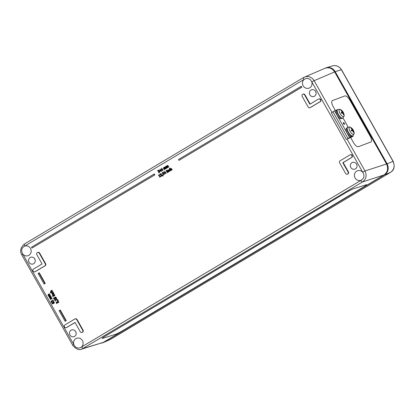 <?xml version="1.0" encoding="UTF-8"?>
<svg xmlns="http://www.w3.org/2000/svg" width="415" height="415" viewBox="0 0 415 415"><rect width="100%" height="100%" fill="white"/><g stroke="black" fill="none" stroke-linecap="round" stroke-linejoin="round"><path stroke-width="0.62" d="M102.189 338.401A6.116 0.488 151 0 0 102.64 338.355A6.116 0.488 -29 0 1 102.189 338.401A6.116 0.488 -29 0 1 105.379 336.114L346.224 192.456A6.116 0.488 -29 0 1 353.279 188.861L366.227 184.8A6.116 0.488 -29 0 1 366.673 184.753A6.116 0.488 -29 0 1 363.483 187.041L122.638 330.698A6.116 0.488 -29 0 1 115.583 334.298L102.64 338.355L115.583 334.293A6.116 0.488 151 0 0 122.638 330.698L363.483 187.041A6.116 0.488 151 0 0 366.673 184.753M370.963 141.956A6.116 2.308 59.1 0 0 370.014 135.887A6.116 2.308 -120.9 0 1 370.963 141.956A6.116 2.308 -120.9 0 1 370.818 142.023L358.41 146.677A6.116 2.308 -120.9 0 1 353.222 142.179L350.654 137.624M370.014 135.887L350.037 100.435L370.014 135.887M344.855 95.938A6.116 2.308 -120.9 0 1 350.037 100.435A6.116 2.308 59.1 0 0 344.849 95.938L332.441 100.591L344.849 95.938M335.408 110.561L333.245 106.728A6.116 2.308 -120.9 0 1 332.296 100.658A6.116 2.308 -120.9 0 1 332.441 100.591A6.116 2.308 59.1 0 0 332.296 100.658M81.039 349.306L103.231 342.427L383.984 174.969C387.698 172.178 388.544 168.521 386.521 163.987L334.64 71.919C332.161 68.2 328.934 66.997 324.966 68.299L303.614 77.486A2.039 0.737 -120.8 0 0 303.578 77.501L304.449 77.06C308.423 75.758 311.649 76.967 314.134 80.681L334.64 71.919M73.896 344.72A5.094 4.741 69.9 0 1 76.988 338.142A5.094 4.741 69.9 0 1 82.538 340.834A5.094 4.741 69.9 0 1 81.48 347.018L79.867 347.91L78.015 348.061L76.21 347.448L74.959 346.437L73.777 344.512L72.703 345.259C75.935 349.119 78.959 350.41 81.786 349.124L362.471 181.952C366.186 179.161 367.031 175.504 365.008 170.964L347.065 139.118M22.794 254.022C20.854 250.598 21.466 247.963 24.62 246.111A5.094 4.741 69.9 0 1 25.056 245.971A5.094 4.741 69.9 0 1 30.855 249.254A5.094 4.741 69.9 0 1 28.542 255.505A5.094 4.741 69.9 0 1 22.794 254.022L21.829 254.971C19.624 251.153 20.501 247.485 24.464 243.984A2.039 0.737 -120.8 0 1 24.501 243.968L303.547 77.527M362.798 172.401C364.79 175.804 364.183 178.445 360.972 180.312A5.094 4.741 69.9 0 1 354.669 176.972A5.094 4.741 69.9 0 1 357.844 170.627A5.094 4.741 69.9 0 1 362.798 172.401L311.815 81.905L314.134 80.681L332.016 112.408M361.33 180.162L81.48 347.018M304.112 79.4L306.317 78.368L309.061 78.762L310.653 79.976L311.696 81.703A5.094 4.741 69.9 0 1 309.393 87.99A5.094 4.741 69.9 0 1 303.277 85.978A5.094 4.741 69.9 0 1 304.112 79.4L303.92 79.514A2.039 0.737 -120.8 0 1 303.578 77.506L24.464 243.984A2.039 0.737 -120.8 0 0 24.807 245.991L303.92 79.514M75.701 331.601A3.569 3.32 69.9 0 1 74.072 336.658A3.569 3.32 69.9 0 1 69.99 335.009A3.569 3.32 69.9 0 1 71.619 329.956A3.569 3.32 69.9 0 1 75.701 331.601A3.569 3.32 -110.1 0 0 76.127 332.763L76.127 332.763M315.608 91.414A3.569 3.32 69.9 0 1 313.973 96.467A3.569 3.32 69.9 0 1 309.891 94.822A3.569 3.32 69.9 0 1 311.525 89.764A3.569 3.32 69.9 0 1 315.608 91.414A3.569 3.32 -110.1 0 0 316.028 92.576A3.569 3.32 -110.1 0 0 316.033 92.576M34.751 258.929A3.569 3.32 69.9 0 1 33.122 263.982A3.569 3.32 69.9 0 1 29.04 262.337A3.569 3.32 69.9 0 1 30.669 257.279A3.569 3.32 69.9 0 1 34.751 258.929A3.569 3.32 -110.1 0 0 35.176 260.091A3.569 3.32 -110.1 0 0 35.182 260.091M356.552 164.086A3.569 3.32 69.9 0 1 354.924 169.138A3.569 3.32 69.9 0 1 350.841 167.494A3.569 3.32 69.9 0 1 352.47 162.436A3.569 3.32 69.9 0 1 356.552 164.086A3.569 3.32 -110.1 0 0 356.978 165.248L356.978 165.248M75.063 322.507L66.81 327.435A1.53 1.421 69.9 0 1 66.587 327.539L66.234 327.668A1.53 1.421 69.9 0 1 64.958 324.904L74.757 319.057A1.53 1.421 69.9 0 1 76.734 319.659L82.725 330.293A1.53 1.421 69.9 0 1 82.025 332.457A1.53 1.421 69.9 0 1 80.277 331.751L75.032 322.45L66.457 327.56A1.53 1.421 69.9 0 1 66.234 327.668M74.98 318.953L75.333 318.824A1.53 1.421 69.9 0 1 77.081 319.529L83.073 330.164A1.53 1.421 69.9 0 1 82.378 332.332L82.025 332.457M350.12 154.847L350.468 154.717A1.53 1.421 69.9 0 1 351.744 157.482L343.169 162.597L348.413 171.898A1.53 1.421 69.9 0 1 347.713 174.067L347.365 174.196A1.53 1.421 69.9 0 1 345.612 173.491L339.62 162.856A1.53 1.421 69.9 0 1 340.098 160.797L349.892 154.951A1.53 1.421 69.9 0 1 351.93 155.667A1.53 1.421 69.9 0 1 351.391 157.612L342.821 162.722L348.061 172.028A1.53 1.421 69.9 0 1 347.365 174.196M153.981 174.113L154.333 173.989L154.831 174.871L32.017 248.046L31.519 247.158L153.981 174.113L154.479 175L32.017 248.046M59.921 310.145L60.268 310.021L66.26 320.655L65.093 321.267L59.101 310.633L59.921 310.145L65.912 320.785L65.093 321.267M38.943 272.925L39.295 272.795L45.287 283.429L44.12 284.047L38.128 273.412L38.943 272.925L44.939 283.559L44.12 284.047M300.937 86.46L301.29 86.33L301.788 87.217L178.974 160.392L178.476 159.505L300.937 86.46L301.44 87.347L178.974 160.392M37.526 252.481L37.879 252.356A1.53 1.421 69.9 0 1 39.627 253.062L45.619 263.696A1.53 1.421 69.9 0 1 45.147 265.756L35.348 271.597A1.53 1.421 69.9 0 1 35.125 271.706L34.772 271.835A1.53 1.421 69.9 0 1 33.501 269.065L42.071 263.956L36.826 254.649A1.53 1.421 69.9 0 1 37.526 252.481A1.53 1.421 69.9 0 1 39.28 253.186L45.271 263.821A1.53 1.421 69.9 0 1 44.794 265.885L34.995 271.726A1.53 1.421 69.9 0 1 34.772 271.835M302.867 94.221A1.53 1.421 69.9 0 1 304.615 94.926L309.86 104.232L318.435 99.118A1.53 1.421 69.9 0 1 320.468 99.833A1.53 1.421 69.9 0 1 319.929 101.774L310.135 107.62A1.53 1.421 69.9 0 1 308.158 107.018L302.167 96.384A1.53 1.421 69.9 0 1 302.867 94.221L303.22 94.091A1.53 1.421 69.9 0 1 304.968 94.796L310.176 104.041M318.658 99.009L319.005 98.884A1.53 1.421 69.9 0 1 320.281 101.649L310.482 107.49A1.53 1.421 69.9 0 1 310.259 107.599L309.912 107.724M52.674 291.87L53.25 292.233L53.374 292.923L52.56 293.638L53.198 292.985L52.674 291.87L52.378 292.046L52.85 292.44L52.451 293.317M52.544 293.275L51.683 293.135L51.585 292.523L51.289 292.7L51.984 293.711L52.887 293.504L52.155 293.644M51.585 292.523L51.854 293.073L52.721 293.208M53.644 293.389L52.632 293.991L52.342 294.873L52.835 295.641L54.391 294.712L54.23 294.432L53.068 295.122L52.632 294.795L53.82 293.322L53.981 293.607L52.778 294.401L53.245 295.06M54.23 294.432L54.567 294.65L52.835 295.641M52.798 296.196L53.156 296.455L52.71 296.678L52.798 296.196L52.71 296.678M54.624 295.132L54.962 295.35L53.229 296.346L54.785 295.418L54.624 295.132L53.068 296.061L53.229 296.346M55.631 297.306L55.003 297.7L55.413 298.541L54.173 299.241L55.242 298.603L54.827 297.763L55.055 297.456L55.766 297.617L55.926 298.318L56.222 298.141L56.009 297.482L55.496 297.052L54.884 297.15L54.51 297.68L54.806 298.473L54.251 298.805L53.717 297.861L53.473 298.006L54.173 299.241M53.717 297.861L54.412 298.712M55.496 297.052L56.186 297.415L56.399 298.074L55.926 298.318M54.982 299.438L55.465 299.308L54.982 299.438L54.796 300.45L55.242 300.953L55.537 300.776L55.045 300.325L55.174 299.734L57.26 299.812L56.482 298.421L56.238 298.567L56.86 299.671L55.159 299.371L57.037 299.604M56.482 298.421L57.436 299.744L56.969 299.983M55.345 299.671L55.221 300.263L55.714 300.709L55.242 300.953M57.063 300.393L58.385 300.206L58.339 300.491L57.063 300.393L57.275 300.771L58.339 300.491M57.913 301.705L57.519 301.772L57.659 302.535L57.254 302.732L57.296 302.084L57.913 301.705L58.375 302.68L58.671 302.504L58.448 301.814L57.944 301.373L57.369 301.451L57.088 302.234L56.388 302.094L56.118 302.525L56.731 303.578L57.021 303.401L56.523 302.95L56.627 302.369M56.767 302.317L56.699 302.883L57.197 303.339L56.731 303.578M57.265 302.172L56.388 302.094M57.369 301.451L58.121 301.311L57.54 301.389L58.624 301.752L58.842 302.442L58.375 302.68M50.381 295.693L50.718 295.916L48.986 296.907L50.542 295.978L50.381 295.693L49.219 296.388L48.809 296.113L50.002 295.018L49.842 294.738L48.685 295.433L48.27 295.153L49.463 294.064L49.302 293.779L48.275 294.391L47.979 295.231L48.539 295.584L48.986 296.907M49.302 293.779L49.639 293.996L48.42 294.785L48.861 295.366M49.842 294.738L50.179 294.956L48.965 295.745L49.395 296.326M51.844 298.292L52.181 298.515L50.448 299.506L52.005 298.577L51.844 298.292L50.682 298.987L50.277 298.712L51.465 297.622L51.304 297.337L50.153 298.032L49.738 297.752L50.926 296.663L50.765 296.377L49.743 296.99L49.447 297.83L50.008 298.183L50.448 299.506M50.765 296.377L51.102 296.601L49.888 297.384L50.329 297.965M51.304 297.337L51.642 297.555L50.428 298.344L50.858 298.925M51.247 300.906L51.73 300.771L51.247 300.906L51.055 301.913L51.507 302.416L51.802 302.239L51.31 301.793L51.439 301.202L53.525 301.274L52.747 299.889L52.503 300.029L53.125 301.134L51.424 300.839L53.302 301.072M52.747 299.889L53.701 301.212L53.234 301.451M51.61 301.134L51.486 301.731L51.979 302.177L51.507 302.416M52.98 302.545L52.119 302.556L51.974 303.552L52.902 303.905L53.177 303.303L53.934 303.36L54.142 302.255L53.104 301.897L52.804 302.608L52.119 302.556M54.111 303.298L54.318 302.193L53.104 301.897M53.353 303.24L52.975 303.873M169.751 168.091L169.496 168.246L170.798 170.56L171.058 170.409L170.358 169.164L170.643 168.729L171.743 170L172.002 169.844L171.395 168.765L170.56 168.423L170.223 168.931L169.927 168.028L170.316 168.718M171.743 170L172.178 169.782L171.571 168.703L170.56 168.423M170.814 168.661L170.534 169.102L171.234 170.342L170.798 170.56M169.595 169.434L169.289 169.517L169.854 169.445L169.678 169.128L169.154 169.268L168.765 169.802L168.931 170.57L169.496 171.105L170.513 170.607L170.337 170.295L169.989 170.767L169.196 170.409L169.445 169.46L169.372 170.347L170.166 170.705M170.337 170.295L170.534 170.752L169.673 171.037M169.154 169.268L169.854 169.066L169.33 169.206L169.854 169.066L169.839 169.45M167.261 170.451L167.001 170.607L167.94 172.267L168.2 172.111L167.499 170.871L167.779 170.43L168.884 171.701L169.144 171.551L168.532 170.472L167.696 170.124L167.458 170.42M168.884 171.701L169.315 171.483L168.708 170.404L167.696 170.124M167.956 170.368L167.67 170.804L168.371 172.049L167.94 172.267M166.322 170.254L166.659 170.477L166.192 170.715L166.322 170.254L166.192 170.715M166.623 170.83L167.738 172.427L167.302 172.645L167.561 172.495L166.623 170.83L166.363 170.985L167.302 172.645M164.672 171.255L164.33 173.403L165.227 172.868L165.658 173.626L165.922 173.47L165.492 172.707L165.735 172.562L164.672 171.255L165.518 172.375M165.601 172.324L166.099 173.408L165.658 173.626M165.248 172.894L164.33 173.403M163.297 172.075L162.177 172.744L162.82 173.885L163.588 173.496L163.884 173.745L163.764 174.476L163.121 174.616L163.297 174.933L164.278 174.222L164.158 173.579L163.65 173.169L162.919 173.439L162.587 172.847L163.474 172.012L163.619 172.272L162.763 172.785L163.069 173.33M163.1 173.314L163.826 173.107L163.271 173.252L163.826 173.107L164.454 174.155L163.297 174.933M163.142 174.606L163.935 174.414M163.759 173.429L162.82 173.885M162.768 174.788L163.105 175.924L162.732 176.11L162.768 174.788L162.426 174.99L162.732 176.11M160.714 176.038L160.87 176.365L161.502 176.168L161.892 175.664L160.735 173.709L159.78 174.295L159.957 174.606L160.356 174.108L160.89 174.207L160.589 174.881L161.196 174.954L161.585 175.612L160.714 176.038L161.518 175.856M161.373 174.886L160.73 175.125M160.823 173.963L159.972 174.596M160.237 173.838L160.911 173.646L160.413 173.776L161.326 173.947L161.238 174.689L161.969 174.99L161.679 176.105L160.87 176.365M158.945 174.658L158.489 175.348L158.971 175.327L159.811 176.816L159.568 177.262L160.564 176.666L160.071 176.655L158.945 174.658L160.232 176.562M160.434 176.442L160.74 176.603L159.568 177.262M158.992 175.358L158.603 175.55M165.907 166.384L165.647 166.54L166.586 168.2L166.84 168.049L166.14 166.804L166.379 166.394L167.453 167.681L167.712 167.53L167.006 166.296L167.25 165.876L168.319 167.167L168.578 167.012L167.567 165.523L166.093 166.342M167.038 166.073L166.348 166.062M167.167 165.569L167.743 165.455L167.344 165.507L168.137 165.85L168.755 166.949L168.319 167.167M167.427 165.813L167.183 166.228L167.888 167.463L167.453 167.681M166.555 166.327L166.316 166.742L167.017 167.982L166.586 168.2M163.546 167.79L163.292 167.945L164.226 169.605L164.485 169.455L163.785 168.21L164.024 167.8L165.097 169.087L165.352 168.936L164.651 167.702L164.89 167.281L165.964 168.573L166.223 168.417L165.212 166.929L163.738 167.748M164.807 166.975L165.383 166.861L164.983 166.913L165.782 167.255L166.399 168.355L165.964 168.573M165.066 167.219L164.828 167.634L165.528 168.869L165.097 169.087M164.2 167.733L163.961 168.148L164.662 169.387L164.226 169.605M161.601 168.21L161.259 170.363L162.161 169.823L162.587 170.586L162.851 170.43L162.421 169.668L162.664 169.522L161.601 168.21L162.447 169.336M162.53 169.284L163.028 170.363L162.587 170.586M162.177 169.854L161.259 170.363M160.071 169.123L159.728 171.276L160.626 170.736L161.056 171.499L161.321 171.343L160.89 170.581L161.134 170.435L160.071 169.123L160.916 170.249M161.295 170.347L161.497 171.276L161.056 171.499M160.647 170.767L159.728 171.276M158.494 172.49L158.649 172.811L159.282 172.619L159.671 172.111L158.514 170.16L157.56 170.741L157.736 171.058L158.136 170.56L158.67 170.653L158.369 171.328L158.976 171.4L159.365 172.064L158.494 172.49L159.298 172.308M159.153 171.338L158.509 171.577M158.603 170.415L157.736 171.058M158.016 170.29L158.691 170.093L158.193 170.223L159.106 170.394L159.018 171.136L159.749 171.442L159.459 172.552L158.649 172.811M51.865 290.235L50.858 290.837L50.563 291.719L51.071 292.103L50.288 292.57L50.448 292.85L52.612 291.558L52.456 291.273L51.289 291.968L50.858 291.641L52.041 290.168L52.202 290.453L50.998 291.247L51.465 291.906M52.456 291.273L52.788 291.496L50.448 292.85M160.491 170.498L159.806 170.907L160.003 169.631L160.491 170.498M160.133 169.865L159.988 170.798M162.026 169.585L161.336 169.994L161.539 168.718L162.026 169.585M161.668 168.947L161.518 169.885M164.501 167.541L163.941 167.494M166.861 166.135L166.296 166.088M165.092 172.63L164.407 173.034L164.605 171.763L165.092 172.63M164.734 171.992L164.589 172.925M53.405 302.151L53.934 302.374L53.742 303.069L53.156 303.075L53.353 302.167M52.7 303.619L52.181 303.427L52.29 302.851L52.83 302.831L52.669 303.635M52.44 302.8L52.83 302.831M53.483 302.125L53.156 303.075M53.333 303.012L53.919 303.002M52.466 302.789L52.357 303.365L52.876 303.557M56.668 302.353L57.254 302.732M55.154 297.041L54.884 297.15M301.788 87.217L301.44 87.347M45.287 283.429L44.939 283.559M66.26 320.655L65.912 320.785M154.831 174.871L154.479 175M343.169 162.597L342.821 162.722M324.836 68.35L326.242 67.754C329.977 66.914 332.96 68.21 335.19 71.645L387.128 163.816C389.151 168.35 388.305 172.012 384.591 174.803L103.734 342.318L101.405 343.2M110.229 339.537A2.039 0.737 -120.8 0 1 110.198 339.558A2.039 0.737 -120.8 0 1 110.162 339.574L102.889 342.749M332.446 65.881L332.472 65.871C336.212 65.031 339.195 66.327 341.415 69.761L340.513 68.288L338.054 66.384L335.875 65.669L334.008 65.586M390.567 172.324A2.039 0.737 -120.8 0 1 390.536 172.344C392.357 171.042 395.832 168.806 393.171 161.357L393.041 161.378C395.07 165.912 394.229 169.569 390.505 172.365L110.162 339.574L103.734 342.318M346.333 139.393L351.604 137.054L346.333 139.393L331.352 112.802L334.594 110.867L337.047 109.944M349.575 137.453L353.227 136.084L353.056 135.783L353.227 136.084L351.604 137.054L347.957 138.423L332.975 111.832L347.957 138.423L349.575 137.453L334.594 110.867M343.407 122.591A1.017 0.384 -120.9 0 1 344.258 123.307A1.017 0.384 -120.9 0 1 344.434 124.35A1.017 0.384 -120.9 0 1 343.579 123.67A1.017 0.384 -120.9 0 1 343.387 122.601A1.017 0.384 -120.9 0 1 343.407 122.591M343.065 118.057L348.076 126.949L343.065 118.057M336.913 110.343L336.508 110.587A4.689 1.769 -120.9 0 0 337.25 115.266A4.689 1.769 -120.9 0 0 341.114 118.716L341.628 118.358M341.716 118.389L341.28 118.602M341.348 118.617A4.689 1.769 -120.9 0 1 341.322 118.638A4.689 1.769 -120.9 0 1 341.301 118.649L341.732 118.394M346.904 128.069L346.494 128.313A4.689 1.769 -120.9 0 0 347.236 132.992A4.689 1.769 -120.9 0 0 351.1 136.442L351.614 136.084M351.334 136.343A4.689 1.769 -120.9 0 1 351.308 136.364L351.718 136.12L351.266 136.328M351.349 128.188A2.391 0.903 59.1 0 0 351.012 128.313A7.335 6.526 61.6 0 1 352.102 129.547L352.143 129.853A7.335 1.038 147 0 0 351.256 130.196A2.391 0.903 59.1 0 0 351.718 131.01L352.558 130.585L352.812 130.808A7.335 6.479 73.6 0 1 353.31 132.39A2.391 0.903 59.1 0 0 353.642 132.266A7.335 7.008 -117 0 0 353.113 130.694L353.072 130.388A7.335 0.555 -23.7 0 1 353.398 130.383A2.391 0.903 59.1 0 0 352.937 129.568A7.335 0.379 144.9 0 0 352.662 129.656L352.402 129.439A7.335 6.962 -99.1 0 0 351.349 128.188L351.292 128.588M353.248 132.11L353.642 132.266M352.216 130.746A1.681 0.633 -120.9 0 0 351.93 130.258L352.937 129.568M352.869 135.902L354.145 133.236A4.233 1.598 -120.9 0 1 352.802 134.304A4.233 1.598 -120.9 0 1 350.063 131.306A4.233 1.598 -120.9 0 1 349.025 127.81A4.233 1.598 -120.9 0 1 350.592 127.296L347.64 127.156A5.094 1.925 59.1 0 0 348.429 132.214A5.094 1.925 59.1 0 0 352.869 135.902L352.574 136.079A5.094 1.925 -120.9 0 1 348.133 132.39A5.094 1.925 -120.9 0 1 347.339 127.332L347.64 127.156M352.102 129.547L351.412 130.388L352.159 129.843M352.833 130.86L353.072 130.388L352.646 130.595L353.066 130.393M352.558 130.585L351.749 130.969L352.812 130.808M351.93 130.258L351.261 130.684M342.23 113.02A1.681 0.633 -120.9 0 0 341.944 112.532L342.951 111.843A7.335 0.379 144.9 0 0 342.671 111.931L342.417 111.713A7.335 6.962 -99.1 0 0 341.358 110.463L341.306 110.862M341.358 110.463A2.391 0.903 59.1 0 0 341.021 110.587A7.335 6.526 61.6 0 1 342.116 111.822L342.157 112.128A7.335 1.038 147 0 0 341.27 112.47L341.27 112.47A2.391 0.903 59.1 0 0 341.732 113.285L342.567 112.859L342.821 113.082A7.335 6.479 73.6 0 1 343.319 114.665A2.391 0.903 59.1 0 0 343.656 114.54A7.335 7.008 -117 0 0 343.127 112.968L343.086 112.667A7.335 0.555 -23.7 0 1 343.413 112.657A2.391 0.903 59.1 0 0 342.951 111.843M343.257 114.39L343.656 114.54M342.883 118.176L344.154 115.51A4.233 1.598 -120.9 0 1 342.012 116.044A4.233 1.598 -120.9 0 1 339.122 111.204A4.233 1.598 -120.9 0 1 340.606 109.57L337.649 109.43A5.094 1.925 59.1 0 0 338.619 114.789A5.094 1.925 59.1 0 0 342.883 118.176L342.588 118.358A5.094 1.925 -120.9 0 1 338.318 114.971A5.094 1.925 -120.9 0 1 337.354 109.607L337.649 109.43M342.847 113.134L343.086 112.667L342.66 112.87L343.081 112.667M342.572 112.859L341.763 113.243L342.821 113.082M342.116 111.822L341.421 112.662L342.173 112.117M341.944 112.532L341.275 112.958M343.911 123.473L343.428 123.654M386.521 163.987L365.008 170.964L362.689 172.194M360.785 180.432A2.039 0.737 -120.8 0 0 362.471 181.952L383.984 174.969M103.231 342.427L83.358 348.429A2.039 0.737 -120.8 0 1 81.672 346.909M73.777 344.512L22.903 254.229M304.968 94.796L304.615 94.926M320.281 101.649L319.929 101.774M310.482 107.49L310.135 107.62M39.627 253.062L39.28 253.186M45.619 263.696L45.271 263.821M45.147 265.756L44.794 265.885M35.348 271.597L34.995 271.726M351.744 157.482L351.391 157.612M348.413 171.898L348.061 172.028M66.81 327.435L66.457 327.56M77.081 319.529L76.734 319.659M83.073 330.164L82.725 330.293M109.337 339.994L390.536 172.344A2.039 0.737 -120.8 0 1 390.505 172.365L384.591 174.803M335.19 71.645L341.415 69.761L393.041 161.378L387.128 163.816M351.448 130.569A2.148 0.809 -120.9 0 1 351.277 130.227M352.781 129.667A2.148 0.809 -120.9 0 1 353.186 130.372M352.662 129.656L351.479 130.523M352.402 129.439L352.133 129.594M342.79 111.941A2.148 0.809 -120.9 0 1 343.2 112.647M341.462 112.849A2.148 0.809 -120.9 0 1 341.291 112.501M342.417 111.713L342.147 111.868M342.671 111.931L341.493 112.797M72.703 345.259L21.829 254.971M393.171 161.357L341.55 69.741M326.242 67.754L332.472 65.871M351.759 130.984L351.313 130.191M354.145 133.236A7.34 7.34 0 0 0 350.592 127.296M341.773 113.259L341.322 112.465M344.154 115.51A7.34 7.34 0 0 0 340.606 109.57"/></g></svg>
